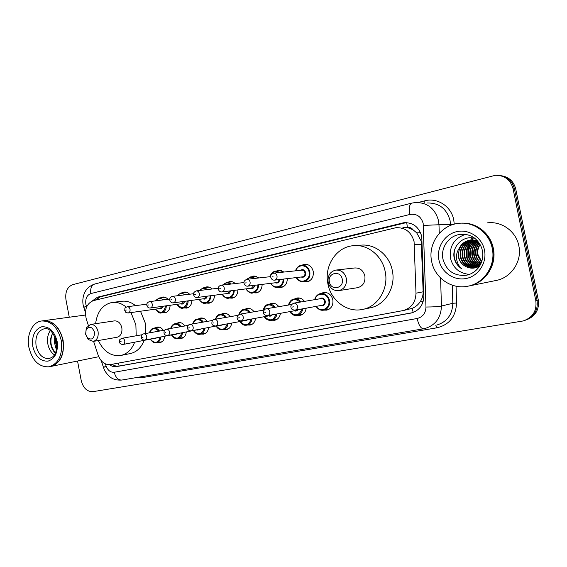 <?xml version="1.0" encoding="UTF-8"?>
<svg xmlns="http://www.w3.org/2000/svg" width="567" height="567" viewBox="0 0 567 567"><rect width="100%" height="100%" fill="white"/><g stroke="black" fill="none" stroke-linecap="round" stroke-linejoin="round"><path stroke-width="0.85" d="M320.979 293.472L323.495 292.508C328.243 292.189 331.355 294.606 332.843 299.766C333.417 305.23 331.376 308.689 326.734 310.142L323.906 310.114M306.215 308.172C305.592 312.063 303.6 314.437 300.234 315.302L297.505 315.266M280.452 313.324C279.857 317.123 277.943 319.441 274.704 320.277L272.082 320.235M255.625 318.285C255.058 321.999 253.215 324.26 250.104 325.068L247.566 325.011M231.69 323.062C231.145 326.705 229.373 328.91 226.375 329.689L223.93 329.625M208.585 327.676C208.068 331.241 206.36 333.396 203.475 334.147L201.115 334.083M186.288 332.127C185.785 335.614 184.147 337.726 181.362 338.456L179.08 338.379M164.742 336.422C164.267 339.846 162.686 341.908 160 342.617L157.789 342.539M170.107 305.273C169.937 309.447 168.25 311.956 165.04 312.807L162.708 312.651M191.915 300.34C191.752 304.628 189.995 307.215 186.649 308.101L184.225 307.945M262.138 284.379C262.025 289.078 260.047 291.934 256.192 292.948L253.456 292.785M302.126 265.101L304.444 264.328C308.923 264.13 311.85 266.49 313.232 271.416C313.785 277.022 311.687 280.516 306.938 281.898L303.947 281.721M287.292 278.638C287.214 283.493 285.151 286.463 281.097 287.526L278.241 287.356M237.892 289.9C237.757 294.457 235.851 297.214 232.187 298.178L229.557 298.015M214.496 295.216C214.347 299.631 212.519 302.303 209.017 303.232L206.494 303.069M403.704 310.454L412.11 308.377C415.413 307.087 418.113 304.869 420.204 301.722C422.209 298.724 423.188 295.414 423.145 291.799L421.246 241.188L416.71 232.86L413.074 229.833C411.621 227.856 409.735 227.083 407.411 227.523L406.716 222.618M93.598 341.355L98.084 355.013C100.749 361.845 104.881 365.035 110.48 364.574L403.116 310.588C411.351 308.207 415.646 302.402 415.994 293.189L414.08 241.627C411.33 232.038 405.313 227.388 396.014 227.686L93.293 300.659C86.503 303.586 84.185 309.773 86.326 319.214L88.346 325.366M407.411 227.523L413.074 229.833M407.127 227.587L402.931 227.516M294.62 298.944L297.051 298.001C300 297.604 302.473 298.731 304.486 301.368M269.24 304.217L271.586 303.288C274.449 302.913 276.852 304.032 278.794 306.662M244.774 309.298L247.042 308.391C249.82 308.023 252.152 309.15 254.037 311.765M221.18 314.196L223.37 313.303C226.07 312.956 228.331 314.075 230.159 316.677M198.407 318.923L200.527 318.052C203.142 317.711 205.339 318.831 207.118 321.411M176.415 323.488L178.47 322.63C181.008 322.304 183.141 323.417 184.863 325.975M155.167 327.896L157.158 327.06C159.618 326.741 161.694 327.854 163.367 330.391M276.342 271.069L278.603 270.296L284.173 272.025M251.507 276.809L253.711 276.037L259.268 277.908M227.573 282.345L229.713 281.579C231.747 281.317 233.583 281.976 235.227 283.557M204.481 287.682L206.558 286.923C208.578 286.661 210.4 287.356 212.015 288.993M182.191 292.834L184.211 292.076C186.21 291.828 188.003 292.544 189.591 294.23M160.667 297.81L162.623 297.058C164.6 296.81 166.365 297.547 167.917 299.277M109.466 364.694C111.756 366.367 114.13 367.005 116.596 366.594L411.167 313.027C419.297 310.645 423.535 304.926 423.882 295.861L421.749 236.446C419.048 227.013 413.102 222.427 403.91 222.689L97.51 297.172L92.201 301.006M95.1 300.219L100.04 296.888L406.383 222.604M69.273 317.222L65.949 299.638C65.049 291.87 67.31 286.874 72.739 284.655L495.494 175.274C504.68 175.338 510.541 179.824 513.078 188.74L535.836 300.786C536.949 310.879 532.746 317.598 523.221 320.943L92.96 391.662C87.12 391.818 83.207 388.104 81.216 380.521L77.566 361.186M501.008 175.692C508.805 176.847 513.716 181.284 515.743 189.002L538.303 300.021L537.077 300.404C538.218 309.965 534.362 316.556 525.51 320.185C534.362 316.556 538.218 309.965 537.077 300.404L514.418 188.868L537.077 300.404L535.836 300.786M499.619 175.501C507.451 176.663 512.377 181.121 514.418 188.868C512.377 181.121 507.451 176.663 499.619 175.501M469.207 256.49L468.852 249.615L469.207 256.49M469.157 247.474L469.483 246.035L469.157 247.474M469.795 244.916L470.121 243.945L469.795 244.916M470.397 243.208L471.078 241.67L470.397 243.208M471.248 241.308L471.652 240.55L471.248 241.308M471.971 239.99L473.161 238.147L471.971 239.99M412.429 312.7L119.077 366.062C116.674 366.459 114.35 365.864 112.103 364.269M468.271 246.489L468.087 256.617M538.303 300.021C539.437 309.539 535.595 316.11 526.786 319.717M462.53 223.15C476.797 222.604 490.59 233.689 493.333 248.374C497.103 265.207 485.182 283.174 468.966 285.981M487.188 222.895C501.426 220.832 516.154 231.286 518.84 245.851C522.327 261.323 511.136 277.88 495.941 280.502L468.916 285.988M461.949 223.164C476.337 222.427 490.37 233.561 493.141 248.396C496.919 265.257 484.955 283.252 468.711 286.03L467.782 286.222C451.509 289.737 434.584 277.809 431.65 261.415C427.752 244.093 440.58 225.248 458.228 223.398C473.473 221.144 489.335 232.569 492.262 248.481C496.047 265.391 484.055 283.429 467.782 286.222M469.455 274.385C459.426 273.478 453.097 268.099 450.46 258.247C449.163 246.284 454.132 238.346 465.365 234.419M472.446 239.954C463.941 242.279 460.021 247.793 460.688 256.511C462.856 264.385 467.895 268.021 475.805 267.418L478.633 266.568M472.198 239.954L472.148 239.961C463.508 242.208 459.518 247.744 460.177 256.567C462.353 264.456 467.399 268.099 475.316 267.496L479.774 265.803M473.431 240.011C465.571 242.655 461.992 248.084 462.693 256.284C464.564 263.442 469.065 267.114 476.195 267.305M473.183 239.99C465.167 242.563 461.503 248.013 462.197 256.341C464.111 263.612 468.696 267.284 475.961 267.362M474.409 240.139C467.201 243.045 463.962 248.353 464.685 256.057C466.379 262.755 470.532 266.412 477.145 267.029M474.168 240.103C466.797 242.945 463.473 248.289 464.189 256.114C465.925 262.925 470.163 266.589 476.911 267.1M475.387 240.337C468.831 243.456 465.918 248.622 466.648 255.837C468.179 262.074 471.985 265.689 478.066 266.674M475.139 240.28C468.42 243.349 465.429 248.559 466.159 255.894C467.725 262.245 471.624 265.873 477.839 266.773M476.358 240.606C470.447 243.888 467.86 248.892 468.59 255.618C469.958 261.401 473.417 264.945 478.973 266.249M476.11 240.528C470.043 243.775 467.371 248.821 468.108 255.674C469.511 261.571 473.062 265.136 478.746 266.362M477.322 240.947C472.056 244.342 469.781 249.161 470.511 255.398C471.709 260.7 474.813 264.144 479.81 265.739M477.081 240.855C471.652 244.228 469.306 249.09 470.036 255.455C471.283 260.891 474.48 264.364 479.632 265.88M478.038 241.549C473.565 245.022 471.694 249.572 472.41 255.185C473.381 259.806 475.989 263.074 480.242 264.98M477.882 241.365C473.197 244.824 471.22 249.452 471.935 255.235C472.963 260.026 475.692 263.343 480.129 265.186M478.683 242.371C475.047 245.865 473.587 250.068 474.288 254.973C475.068 258.942 477.208 261.968 480.71 264.059L476.11 256.525M478.513 242.152C474.678 245.646 473.112 249.941 473.821 255.022C474.643 259.154 476.897 262.245 480.589 264.307M479.377 243.378C476.556 246.78 475.479 250.571 476.145 254.76C476.762 258.084 478.449 260.813 481.206 262.946M479.2 243.108C476.174 246.546 475.004 250.451 475.678 254.817C476.337 258.297 478.137 261.111 481.078 263.244M480.129 244.611C478.094 247.765 477.379 251.082 477.981 254.555L481.709 261.585M479.937 244.278C477.712 247.51 476.904 250.954 477.52 254.604L481.581 261.954M477.322 240.727L470.667 240.061C461.992 242.322 457.987 247.878 458.653 256.745C459.539 261.174 461.956 264.449 465.904 266.582C470.589 268.9 475.181 268.687 479.682 265.944M465.904 266.582C461.878 264.52 459.355 261.252 458.342 256.78L459.235 248.325C461.432 243.76 465.075 241.018 470.163 240.096L470.667 240.061M477.641 241.081L470.163 240.096M474.87 238.409C463.565 234.802 451.871 246.149 454.096 257.567L454.174 258.006C455.251 262.486 457.682 266.022 461.46 268.623C458.306 265.54 456.648 261.713 456.485 257.127C456.442 253.931 457.363 250.997 459.235 248.325M481.489 262.209L477.251 254.81M478.683 242.378L475.543 251.068M467.364 259.558L471.737 265.668M472.481 266.284L473.821 267.206M465.542 260.083L469.873 266.001M470.61 266.603L471.935 267.511M463.7 260.6L467.988 266.327M454.691 249.7C452.962 257.475 455.216 263.783 461.46 268.623M329.384 281.934C327.23 272.805 340.696 269.8 342.255 279.17C344.375 288.426 330.852 291.211 329.384 281.934M328.137 282.309C327.478 275.789 329.994 271.721 335.678 270.098C341.107 269.8 344.658 272.564 346.331 278.411C346.983 284.875 344.516 288.936 338.953 290.602C333.424 290.977 329.817 288.213 328.137 282.309M357.359 287.717L357.685 287.667C363.1 286.059 365.495 282.153 364.879 275.952C363.263 270.346 359.818 267.688 354.538 267.985L336.415 270.02M327.896 283.833C324.076 266.398 335.777 247.644 352.305 245.787C366.821 243.484 382.229 255.313 385.191 271.621C388.941 288.759 377.828 306.811 362.476 309.447C347.068 312.842 330.852 300.51 327.896 283.833M359.868 245.313C374.22 243.045 389.43 254.668 392.343 270.7C396.035 287.547 385.043 305.301 369.875 307.916L362.476 309.447M85.688 334.169L86.17 329.682C89.444 325.798 92.215 326.663 94.491 332.276C94.37 338.563 92.06 340.434 87.552 337.897L85.688 334.169M85.617 334.275L86.297 327.946L90.451 324.466C94.235 324.303 96.773 326.684 98.077 331.603C98.658 336.897 97.07 340.165 93.307 341.405L88.254 339.541L85.617 334.275M93.307 341.405L117.107 337.266C120.821 336.054 122.394 332.893 121.834 327.769C120.565 323.02 118.064 320.724 114.336 320.894L90.451 324.466M95.617 323.693C97.177 311.744 102.584 304.677 111.841 302.495C116.873 301.793 121.65 303.331 126.186 307.101M130.977 312.58L135.867 324.778L136.215 335.777M112.783 302.381L121.501 301.311C126.406 300.623 131.076 302.069 135.513 305.648M140.503 311.24L145.35 323.261L145.754 333.481M134.62 342.305C131.707 349.648 127.093 354.042 120.792 355.474C111.16 356.572 103.669 351.59 98.325 340.533M144.082 340.547C141.183 347.791 136.597 352.128 130.332 353.553L120.792 355.474M43.368 320.731C53.078 320.49 59.655 326.968 63.093 340.157C64.681 354.368 60.655 363.121 51.023 366.424L50.867 366.452M62.54 339.158L63.135 342.794M41.944 320.922L42.922 320.794C47.359 320.171 51.547 321.772 55.474 325.593C59.138 329.384 61.569 334.254 62.76 340.214C63.887 346.628 63.27 352.433 60.924 357.628C58.486 362.582 55.077 365.538 50.69 366.495L49.166 366.792C39.116 367.303 32.362 360.832 28.896 347.365C26.38 334.998 32.312 322.198 41.384 321C51.143 320.681 57.763 327.166 61.243 340.462C62.831 354.708 58.805 363.482 49.166 366.792M54.368 354.864C51.016 352.461 48.833 348.825 47.826 343.956C46.948 338.662 47.805 334.197 50.385 330.561M55.637 338.308L55.516 342.525L56.828 346.926M55.042 336.791L54.482 342.702L56.402 349.952M56.7 348.273L55.268 345.898M52.894 333.12C50.959 336.011 50.208 339.442 50.647 343.418C51.214 347.436 52.738 350.612 55.212 352.95M98.743 356.714L51.023 366.424M54.879 336.444L54.496 339.144M51.987 334.643C49.79 341.795 50.966 347.812 55.523 352.702M421.635 244.235L414.434 244.738M413.215 312.438L412.11 308.377M420.204 301.722L423.138 301.644M119.198 366.034L118.234 363.142M416.71 232.86L420.565 232.683M98.913 299.298L98.856 297.271M423.145 291.799L415.994 293.189M403.824 223.001L402.01 223.029M105.377 363.894L106.036 365.899C107.808 370.421 110.537 372.533 114.236 372.257L417.128 318.498C422.769 317.038 425.718 313.218 425.973 307.03L423.166 223.355C421.075 216.481 416.66 213.511 409.92 214.454L90.819 293.571C86.871 295.123 85.22 298.689 85.858 304.259L86.623 306.924M409.92 214.454C408.85 208.054 409.417 204.283 411.607 203.149L415.327 202.532C427.305 202.384 435.031 208.422 438.511 220.655L438.978 224.752L450.517 224.518L450.063 220.549C446.69 208.706 439.149 202.851 427.454 202.993M83.944 308.058L83.781 307.548L86.255 305.804M418.297 202.469L424.768 200.824L424.832 202.894M424.768 200.824C437.277 197.302 451.304 206.331 453.749 219.897L454.252 224.171M456.059 286.215L456.548 303.033C455.911 316.464 449.418 324.714 437.072 327.776L140.963 377.835L135.995 377.643M513.078 188.74L515.743 189.002M440.587 278.007L441.438 306.038L452.827 303.274L452.303 285.215M425.973 307.03C433.068 306.981 438.227 306.648 441.438 306.038C440.998 317.747 435.527 325.231 425.016 328.484L423.542 328.789C420.856 328.605 418.715 325.175 417.128 318.498M436.774 325.068C447.037 321.886 452.395 314.621 452.827 303.274L456.548 303.033M423.407 225.411L438.978 224.752L439.241 233.391M450.545 225.411L450.517 224.518L453.437 224.397M140.609 376.857L140.963 377.835M435.817 325.345L437.072 327.776M103.534 367.65L106.036 365.899M114.236 372.257C115.604 377.558 118.149 380.159 121.855 380.046L423.542 328.789M85.411 312.509L83.158 305.06C82.477 301.226 82.796 297.512 84.129 293.919C85.27 291.048 87.438 286.576 94.746 284.017C91.478 285.307 90.167 288.49 90.819 293.571M412.4 312.708L410.685 313.119M119.077 366.062L116.596 366.594M100.04 296.888L97.51 297.172M467.903 256.638L467.952 247.084M468.292 245.709L468.973 243.619M469.426 242.52L470 241.294M470.149 241.01L470.475 240.415M470.546 240.288L470.979 239.565M471.17 239.26L472.127 237.885M469.022 256.511L468.583 250.841M468.852 248.204L469.051 247.099M469.363 245.787L469.823 244.285M470.107 243.491L470.816 241.833M471 241.45L471.425 240.635M471.524 240.451L471.73 240.089M471.772 240.018L472.871 238.31M442.955 259.112C440.431 247.892 448.688 235.737 460.007 234.419C464.777 233.951 468.909 234.731 472.396 236.758C475.004 237.814 481.17 243.69 482.354 250.642C484.806 261.465 477.464 273.223 466.216 275.271C454.181 276.257 446.427 270.87 442.955 259.112M438.908 259.863C436.349 247.566 444.493 234.391 456.655 231.669C468.767 228.756 482 237.367 484.487 250.139C487.152 262.875 478.335 276.228 466.074 278.517C453.848 280.998 441.289 272.21 438.908 259.863M479.25 266.625C475.997 271.295 471.659 274.18 466.216 275.271M44.524 328.711L44.191 328.761C49.088 327.683 53.185 331.929 56.487 341.497C57.579 356.969 51.795 357.21 49.251 358.55C42.738 358.861 38.358 354.651 36.097 345.913C35.041 336.571 37.741 330.852 44.191 328.761L44.786 328.683M32.808 346.536C31.624 336.153 34.559 329.576 41.618 326.812C49.173 326.216 54.34 331.057 57.132 341.341C58.281 351.987 55.261 358.578 48.06 361.136C40.541 361.477 35.459 356.608 32.808 346.536M295.648 270.828C296.626 267.631 298.596 265.739 301.545 265.165C305.762 264.973 308.526 267.199 309.823 271.841C310.347 277.135 308.37 280.431 303.898 281.728C300.687 282.054 298.185 280.672 296.392 277.561M296.647 277.532C300.297 284.882 311.028 280.19 309.079 271.983C307.909 264.42 297.682 263.577 295.903 270.799M300.269 270.339C302.785 268.928 304.599 269.722 305.712 272.734C305.698 276.37 304.132 277.795 301.006 277.015M302.381 276.852L302.58 276.831C304.38 276.313 305.174 274.995 304.961 272.876C304.444 271.012 303.331 270.119 301.637 270.197L273.818 273.11M302.367 276.859L274.577 280.133C272.727 280.325 271.458 279.368 270.764 277.263C270.204 275.682 271.146 274.308 273.577 273.138C275.335 273.053 276.483 273.996 277.029 275.966C277.256 278.206 276.434 279.595 274.577 280.133L274.208 280.169M272.054 276.916L273.046 276.696L272.054 276.916M283.798 279.049C283.706 283.613 281.764 286.392 277.965 287.391C274.882 287.71 272.465 286.356 270.721 283.323M270.948 283.294C274.215 289.879 283.713 286.689 283.046 279.134M250.111 282.075C250.331 284.265 249.551 285.626 247.772 286.151C245.965 286.342 244.717 285.407 244.03 283.33C243.477 281.799 244.391 280.452 246.78 279.29C248.466 279.212 249.579 280.141 250.111 282.075M245.227 283.011L246.177 282.798L245.227 283.011M247.772 286.151L276.632 282.6C278.028 282.26 278.808 281.267 278.978 279.616M269.956 276.724C270.877 273.57 272.762 271.713 275.612 271.139L280.41 272.422M279.737 279.531C279.233 282.508 277.702 283.592 275.144 282.777M279.325 272.536C275.094 270.707 272.047 272.096 270.183 276.703M258.573 284.818C258.453 289.227 256.589 291.906 252.974 292.848C250.019 293.16 247.687 291.835 245.993 288.872M246.191 288.844C249.345 295.216 258.375 292.246 257.829 284.91M224.234 287.944C224.454 290.091 223.71 291.424 222.002 291.927C220.244 292.154 219.018 291.232 218.323 289.163C218.004 287.263 218.897 285.945 221.01 285.201C222.64 285.13 223.717 286.044 224.234 287.944M219.436 288.865L220.35 288.66L219.436 288.865M251.493 288.171L253.874 285.399M246.666 279.304L250.635 276.902L255.476 278.326M254.626 285.307C254.087 288.114 252.62 289.12 250.231 288.327M254.463 278.44C251.791 276.859 249.338 277.128 247.106 279.255M234.256 290.368C234.114 294.627 232.321 297.214 228.891 298.114C226.042 298.412 223.795 297.108 222.144 294.216M222.321 294.188C225.375 300.375 233.973 297.583 233.526 290.46M199.343 293.6C199.563 295.698 198.847 296.995 197.21 297.491C195.466 297.696 194.261 296.789 193.595 294.776C193.042 293.33 193.921 292.04 196.225 290.892C197.798 290.828 198.84 291.729 199.343 293.6M194.63 294.5L195.509 294.301L194.63 294.5M197.21 297.491L227.544 293.5L229.678 290.949M222.59 285.024L226.559 282.458L231.407 284.003M230.422 290.857C229.862 293.515 228.458 294.45 226.212 293.678M230.436 284.11C227.693 282.352 225.198 282.635 222.959 284.981M210.811 295.705C210.648 299.83 208.925 302.324 205.651 303.189C203.681 303.969 201.483 302.7 199.052 299.376M199.286 299.341C202.242 305.358 210.456 302.728 210.081 295.797M175.38 299.036C175.6 301.091 174.912 302.367 173.339 302.849C171.638 303.069 170.454 302.183 169.781 300.184C169.462 298.391 170.32 297.115 172.361 296.371C173.878 296.307 174.884 297.193 175.38 299.036M170.752 299.922L171.595 299.73L170.752 299.922M173.339 302.849L204.304 298.667L206.338 296.293M199.329 290.524L203.34 287.816L208.16 289.461M207.075 296.194C206.501 298.71 205.155 299.596 203.043 298.837M207.231 289.567C204.439 287.653 201.93 287.958 199.712 290.474M188.18 300.843C188.003 304.848 186.352 307.264 183.226 308.087C181.412 308.902 179.285 307.654 176.833 304.344M177.046 304.316C182.106 309.49 185.579 308.363 187.464 300.942M152.296 304.273C152.509 306.293 151.857 307.534 150.34 308.001C148.66 308.221 147.498 307.349 146.846 305.386C146.506 303.671 147.349 302.424 149.376 301.651C150.843 301.594 151.814 302.466 152.296 304.273M147.746 305.145L148.561 304.961L147.746 305.145M150.34 308.001L181.872 303.65L183.807 301.431M176.954 295.804L180.93 292.983L185.7 294.712M184.544 301.332C183.963 303.728 182.673 304.557 180.675 303.813M184.807 294.826C181.993 292.785 179.491 293.096 177.301 295.761M166.322 305.797C166.138 309.688 164.55 312.027 161.56 312.821C159.922 313.671 157.853 312.445 155.365 309.143M155.571 309.114C160.433 314.189 163.785 313.112 165.614 305.897M130.041 309.327C130.254 311.304 129.63 312.523 128.17 312.977C125.307 312.332 126.498 313.501 124.726 310.411C125.123 307.768 124.173 308.335 127.214 306.74C128.631 306.683 129.574 307.548 130.041 309.327M125.569 310.184L126.356 310.007L125.569 310.184M128.17 312.977L160.206 308.462L162.056 306.386M155.365 300.886L159.284 297.98L163.998 299.78M162.786 306.286C162.197 308.568 160.957 309.348 159.072 308.625M163.133 299.886C160.312 297.746 157.832 298.065 155.677 300.843M314.855 299.631C315.677 296.265 317.633 294.223 320.702 293.515C325.175 293.21 328.109 295.492 329.512 300.361C330.051 305.514 328.13 308.774 323.757 310.142C320.575 310.581 318.002 309.327 316.039 306.386M316.308 306.336C320.341 313.246 330.667 308.505 328.754 300.503C327.528 292.565 316.528 291.913 315.124 299.589M319.547 298.852C322.155 297.236 324.076 298.022 325.309 301.197C325.345 304.706 323.814 306.152 320.716 305.542M322.24 305.266C323.998 304.72 324.771 303.416 324.558 301.346C323.991 299.39 322.814 298.476 321.014 298.603L293.741 303.168C295.598 303.04 296.825 304.004 297.413 306.074C297.647 308.257 296.846 309.632 295.024 310.199L322.24 305.266M293.401 306.839L292.388 307.045L293.401 306.839M288.546 305.018C289.326 301.708 291.204 299.709 294.16 299.022C296.825 298.653 299.092 299.631 300.978 301.956M300.149 302.098C295.159 298.036 291.374 298.993 288.787 304.975M298.044 309.653C297.03 311.014 295.747 311.403 294.202 310.815M267.511 315.684C264.803 315.33 263.499 314.394 263.598 312.871C263.535 310.489 264.42 309.128 266.249 308.788C268.035 308.668 269.219 309.617 269.793 311.644C270.02 313.785 269.254 315.132 267.511 315.684L295.641 310.553L296.98 309.844M265.831 312.403L264.86 312.601L265.831 312.403M302.771 308.795C302.133 312.367 300.262 314.55 297.158 315.337C294.096 315.755 291.615 314.522 289.716 311.63M289.957 311.588C295.187 316.648 299.199 315.762 301.991 308.937M263.208 310.199C263.953 306.945 265.753 304.989 268.602 304.323C271.189 303.962 273.393 304.947 275.222 307.271M274.407 307.406C269.58 303.352 265.916 304.266 263.421 310.156M272.344 314.798C271.366 316.103 270.14 316.471 268.666 315.897M241.067 320.95C238.431 320.61 237.155 319.696 237.233 318.186C236.694 316.712 237.559 315.38 239.834 314.189C241.556 314.075 242.69 315.011 243.25 317.003C243.477 319.101 242.747 320.419 241.067 320.95L270.034 315.642L271.281 314.997M239.345 317.754L238.409 317.938L239.345 317.754M276.93 313.962C276.32 317.456 274.52 319.575 271.543 320.334C268.595 320.738 266.199 319.519 264.357 316.684M264.576 316.641C269.623 321.617 273.485 320.766 276.157 314.104M238.948 314.487C239.791 311.68 241.471 309.993 243.973 309.426C246.489 309.086 248.63 310.071 250.401 312.382M249.6 312.523C245.291 308.618 241.818 309.249 239.175 314.409M247.581 319.753L245.993 320.965L244.058 320.787M215.644 326.011C213.086 325.706 211.831 324.806 211.881 323.303C211.838 321 212.689 319.689 214.432 319.384C216.091 319.278 217.189 320.199 217.728 322.155C217.955 324.211 217.253 325.493 215.644 326.011L245.355 320.553L246.525 319.951M213.872 322.892L212.972 323.077L213.872 322.892M252.032 318.938C251.45 322.354 249.721 324.423 246.858 325.153C244.023 325.536 241.712 324.331 239.926 321.546M240.11 321.517C244.987 326.401 248.707 325.586 251.273 319.079M215.417 319.214C216.24 316.506 217.848 314.891 220.23 314.352C222.668 314.026 224.752 315.011 226.467 317.307M225.68 317.442C221.534 313.572 218.175 314.146 215.616 319.178M223.71 324.53L220.329 325.508M191.171 330.887C189.059 330.866 187.826 329.98 187.486 328.229C187.45 325.94 188.287 324.657 189.988 324.381C191.582 324.281 192.645 325.196 193.17 327.109C193.39 329.129 192.723 330.384 191.171 330.887L222.661 324.721M189.364 327.839L188.499 328.017L189.364 327.839M228.033 323.736C227.473 327.074 225.815 329.094 223.058 329.796L228.614 328.725M216.523 326.209C221.229 331.015 224.815 330.235 227.282 323.87M192.596 323.927C193.921 320.674 195.495 319.065 197.316 319.108C199.69 318.789 201.703 319.774 203.376 322.056M202.596 322.191C198.556 318.328 195.303 318.895 192.844 323.885M200.675 329.136L197.429 330.065M167.605 335.579C165.514 335.558 164.31 334.686 163.983 332.971C163.948 330.738 164.763 329.477 166.443 329.193C167.981 329.101 169.009 330.001 169.526 331.886C169.739 333.864 169.101 335.097 167.605 335.579L199.634 329.328M165.762 332.602L164.926 332.772L165.762 332.602M204.878 328.357C204.347 331.624 202.752 333.594 200.094 334.275L205.637 333.212M193.758 330.745C198.308 335.466 201.767 334.721 204.141 328.499M170.632 328.463C171.603 325.586 173.119 323.998 175.196 323.693C177.499 323.388 179.456 324.367 181.079 326.642M180.313 326.769C176.38 322.928 173.226 323.474 170.858 328.421M178.442 333.573L175.323 334.459M144.897 340.101C142.927 340.165 141.736 339.307 141.339 337.542C141.303 335.338 142.111 334.105 143.756 333.835C145.237 333.75 146.229 334.629 146.733 336.486C146.945 338.421 146.336 339.633 144.897 340.101L177.407 333.765M143.019 337.195L142.218 337.358L143.019 337.195M182.531 332.822C182.014 336.018 180.483 337.946 177.925 338.605L183.453 337.542M171.78 335.118C176.181 339.768 179.519 339.045 181.794 332.957M149.405 332.843C150.347 329.98 151.821 328.406 153.827 328.123C156.06 327.832 157.966 328.81 159.54 331.064M158.781 331.192C154.947 327.365 151.892 327.903 149.624 332.801M156.967 337.868L153.962 338.712M122.996 344.467C120.835 344.389 119.665 343.552 119.495 341.951C119.857 339.484 118.864 339.98 121.877 338.308C123.308 338.23 124.272 339.101 124.754 340.916C124.967 342.822 124.386 344.006 122.996 344.467L155.946 338.052M121.09 341.625L120.317 341.781L121.09 341.625M160.943 337.131C160.447 340.264 158.973 342.149 156.506 342.787L162.013 341.724M150.538 339.349C154.798 343.921 158.03 343.226 160.22 337.266M206.558 286.923L206.955 286.874M229.713 281.579L230.159 281.53M278.603 270.296L279.198 270.232M304.444 264.328L305.131 264.265M253.711 276.037L254.222 275.98M405.724 222.661L403.91 222.689M101.266 360.74L103.917 368.692C104.767 371.187 106.752 373.894 109.87 376.814C110.218 377.083 113.882 380.655 121.855 380.046M411.607 203.149L94.746 284.017M411.933 312.842L411.167 313.027M475.316 267.496L475.805 267.418M460.007 234.419L463.445 234.249M338.953 290.602L357.685 287.667M86.17 329.682L86.297 327.946M87.552 337.897L88.254 339.541M43.822 320.674L85.468 315.032M309.334 281.034L303.898 281.728C299.681 281.423 297.165 280.041 296.343 277.568M302.19 265.101L307.548 264.591M301.545 265.165C298.313 265.973 296.335 267.865 295.598 270.828M283.422 286.668L277.965 287.391C275.137 287.859 272.699 286.505 270.665 283.33M276.164 271.09L281.558 270.537M246.978 279.269L270.7 276.639M275.612 271.139C272.947 271.515 271.04 273.372 269.899 276.731M258.446 292.104L252.974 292.848C251.273 293.876 248.92 292.551 245.922 288.879M222.002 291.927L251.479 288.171M251.11 276.852L256.532 276.271M221.187 285.187L243.966 282.543M250.635 276.902L246.617 279.318M234.369 297.349L228.891 298.114C226.765 298.873 224.497 297.576 222.073 294.223M226.977 282.409L232.413 281.799M196.38 290.878L218.274 288.242M226.559 282.458L222.533 285.031M205.651 303.189L211.137 302.402M203.702 287.774L209.145 287.136M172.496 296.357L193.56 293.734M183.226 308.087L188.698 307.293M181.249 292.948L186.692 292.288M149.376 301.651L169.767 299.036M161.56 312.821L167.031 312.013M159.568 297.944L165.011 297.264M127.214 306.74L146.846 304.16M320.702 293.515C316.996 294.975 315.025 297.016 314.805 299.645M293.741 303.168C291.346 304.465 290.439 305.854 291.027 307.328C290.921 308.887 292.26 309.844 295.024 310.199M320.957 293.472L326.45 292.615M315.989 306.4C318.229 309.454 320.816 310.709 323.757 310.142L329.335 309.072M299.886 298.107L294.16 299.022C291.566 299.27 289.673 301.275 288.49 305.025M266.249 308.788L291.644 304.493M289.659 311.644C292.288 314.919 294.79 316.145 297.158 315.337L302.735 314.26M274.308 303.402L268.602 304.323C266.192 304.444 264.378 306.407 263.152 310.206M239.834 314.189L264.25 310.021M264.3 316.691C265.54 319.193 267.95 320.405 271.543 320.334L277.114 319.264M249.657 308.498L243.973 309.426C241.861 309.539 240.16 311.24 238.877 314.529M214.432 319.384L237.92 315.337M239.855 321.56C243.959 326.479 245.263 325.019 246.858 325.153L252.428 324.083M225.886 313.416L220.23 314.352C218.267 314.409 216.637 316.039 215.347 319.221M189.988 324.381L212.597 320.454M216.282 326.259C217.629 328.803 219.89 329.98 223.058 329.796M166.443 329.193L188.223 325.387M197.316 319.108L202.951 318.165M193.531 330.788C195.714 333.736 197.897 334.899 200.094 334.275M143.756 333.835L164.749 330.143M175.196 323.693L180.802 322.751M171.567 335.161C175.905 340.285 176.422 338.237 177.925 338.605M121.877 338.308L142.119 334.736M153.827 328.123L159.412 327.18M150.34 339.385C154.734 344.559 155.06 342.362 156.506 342.787"/></g></svg>
